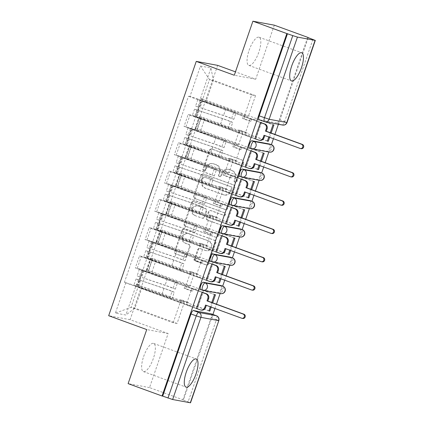 <?xml version="1.0" encoding="UTF-8"?>
<svg xmlns="http://www.w3.org/2000/svg" width="424" height="424" viewBox="0 0 424 424"><rect width="100%" height="100%" fill="white"/><g stroke="black" fill="none" stroke-linecap="round" stroke-linejoin="round"><path stroke-width="0.32" stroke-dasharray="2.12 1.59" d="M204.294 170.936A1.32 1.246 100.5 0 1 203.552 169.266L210.066 150.345A1.887 1.781 100.5 0 1 212.355 149.174L242.496 160.161A1.887 1.781 100.5 0 1 243.556 162.551L237.043 181.472A1.32 1.246 100.5 0 1 235.442 182.288A1.32 1.246 100.5 0 1 234.7 180.613L235.543 178.165A6.031 5.698 100.5 0 0 232.145 170.517L229.633 169.6A6.031 5.698 100.5 0 0 228.769 169.367A6.031 5.698 100.5 0 0 222.314 173.347L221.471 175.796A1.32 1.246 100.5 0 1 219.871 176.612A1.32 1.246 100.5 0 1 219.129 174.937L219.971 172.494A6.031 5.698 100.5 0 0 216.574 164.841L214.062 163.924A6.031 5.698 100.5 0 0 213.198 163.691A6.031 5.698 100.5 0 0 206.742 167.671L205.9 170.119A1.32 1.246 100.5 0 1 204.294 170.936M234.917 178.054A6.031 5.698 100.5 0 0 231.52 170.4L229.008 169.483A6.031 5.698 100.5 0 0 228.149 169.25A6.031 5.698 100.5 0 0 221.688 173.231L220.846 175.679A1.32 1.246 100.5 0 1 219.245 176.495A1.32 1.246 100.5 0 1 218.503 174.826L219.346 172.377A6.031 5.698 100.5 0 0 215.948 164.724L213.436 163.807A6.031 5.698 100.5 0 0 212.572 163.574A6.031 5.698 100.5 0 0 206.117 167.554L205.274 170.003A1.32 1.246 100.5 0 1 203.674 170.824A1.32 1.246 100.5 0 1 202.926 169.149L209.44 150.228A1.887 1.781 100.5 0 1 211.73 149.062L241.871 160.044A1.887 1.781 100.5 0 1 242.936 162.434L236.422 181.355A1.32 1.246 100.5 0 1 234.817 182.172A1.32 1.246 100.5 0 1 234.075 180.502L234.917 178.054L235.543 178.165M143.63 356.595A14.983 4.892 -70 0 1 153.631 343.419A14.983 4.892 -70 0 1 153.371 358.397A14.983 4.892 -70 0 1 143.37 371.572A14.983 4.892 -70 0 1 143.63 356.595M249.063 50.398A14.983 4.892 -70 0 1 259.064 37.222A14.983 4.892 -70 0 1 258.804 52.205A14.983 4.892 -70 0 1 248.803 65.381A14.983 4.892 -70 0 1 249.063 50.398M187.021 255.873A1.887 1.781 100.5 0 1 184.732 257.039L176.273 253.96A1.887 1.781 100.5 0 1 175.213 251.57L182.447 230.561A1.887 1.781 100.5 0 1 184.737 229.389L214.878 240.371A1.887 1.781 100.5 0 1 215.938 242.767L208.703 263.776A1.887 1.781 100.5 0 1 206.419 264.947L196.201 261.221A1.887 1.781 100.5 0 1 195.141 258.831L198.236 249.837A1.887 1.781 100.5 0 1 200.526 248.671L205.592 250.515A5.046 4.759 100.5 0 0 206.313 250.711A5.046 4.759 100.5 0 0 211.825 247.007A5.046 4.759 100.5 0 0 208.868 240.991L189.024 233.757A5.046 4.759 100.5 0 0 188.304 233.56A5.046 4.759 100.5 0 0 182.792 237.265A5.046 4.759 100.5 0 0 185.744 243.281L189.051 244.489A1.887 1.781 100.5 0 1 190.116 246.879L187.021 255.873L186.396 255.757A1.887 1.781 100.5 0 1 184.106 256.923L175.653 253.844A1.887 1.781 100.5 0 1 174.587 251.453L181.822 230.444A1.887 1.781 100.5 0 1 184.111 229.273L214.252 240.26A1.887 1.781 100.5 0 1 215.312 242.65L208.078 263.659A1.887 1.781 100.5 0 1 205.794 264.83L195.575 261.104A1.887 1.781 100.5 0 1 194.515 258.714L197.611 249.725A1.887 1.781 100.5 0 1 199.9 248.554L205.592 250.515M217.66 65.36L130.094 319.675L168.137 333.54L149.529 387.594L183.475 399.97L212.917 314.46M214.973 308.497L216.452 304.194M220.141 293.488L222.664 286.163M224.715 280.2L226.199 275.897M229.882 265.191L232.405 257.866M234.461 251.904L235.94 247.6M239.629 236.894L242.152 229.57M244.203 223.602L245.687 219.303M249.37 208.597L251.893 201.273M253.95 195.305L255.428 191.007M259.117 180.295L261.64 172.971M263.691 167.008L265.17 162.705M268.858 151.999L271.381 144.674M273.432 138.712L274.916 134.408M278.404 124.28L308.237 37.641M274.323 25.17L255.709 79.224L235.468 71.847M195.342 198.586A1.887 1.781 100.5 0 1 194.282 196.195L201.517 175.186A1.887 1.781 100.5 0 1 203.801 174.015L233.942 185.002A1.887 1.781 100.5 0 1 235.007 187.392L227.773 208.401A1.887 1.781 100.5 0 1 225.483 209.573L194.717 198.469A1.887 1.781 100.5 0 1 193.657 196.079L200.891 175.07A1.887 1.781 100.5 0 1 203.176 173.898L233.322 184.885A1.887 1.781 100.5 0 1 234.382 187.276L227.147 208.285A1.887 1.781 100.5 0 1 224.858 209.456L194.717 198.469M191.982 202.873L184.747 223.883A1.887 1.781 100.5 0 0 185.807 226.273L215.948 237.26A1.887 1.781 100.5 0 0 218.238 236.089L221.333 227.094A1.887 1.781 100.5 0 0 220.273 224.704L208.046 220.252A1.887 1.781 100.5 0 1 206.986 217.857L209.043 211.894A1.887 1.781 100.5 0 1 211.327 210.723L224.058 215.36A1.32 1.246 100.5 0 0 225.685 214.443A1.32 1.246 100.5 0 0 224.911 212.869L194.266 201.702A1.887 1.781 100.5 0 0 191.982 202.873L191.357 202.757L184.122 223.766L184.747 223.883M149.529 387.594L128.112 383.63M183.475 399.97L190.524 402.8M276.856 122.992L259.186 119.722L264.475 121.646L282.14 124.921L276.856 122.992A3.843 1.256 -70 0 0 279.352 119.6L284.642 121.524A3.843 1.256 -70 0 1 282.14 124.921A3.843 3.625 100.5 0 0 282.691 125.069M204.665 118.948A8.835 0.456 -161 0 1 199.179 116.605A8.835 0.456 -161 0 1 199.688 116.621L201.591 116.971L197.467 128.944L195.565 128.594A8.835 0.456 19 0 0 195.056 128.578A8.835 0.456 19 0 0 200.541 130.921L238.585 144.785L234.716 144.07L196.672 130.205A8.835 0.456 19 0 0 185.951 126.813L184.048 126.458L188.171 114.485L190.074 114.84A8.835 0.456 -161 0 1 200.796 118.232L238.839 132.097L242.708 132.813L204.665 118.948L200.541 130.921M254.877 138.796L188.171 114.485M255.508 138.913L244.722 134.927L256.271 137.069L261.894 120.745L272.982 124.783M267.364 141.113L256.271 137.069M267.412 140.964L201.591 116.971M264.173 153.255L197.467 128.944M263.24 153.085L252.148 149.041L240.599 146.9L234.981 163.229L246.068 167.268L251.655 151.045M251.692 150.944L240.599 146.9M250.754 150.769L184.048 126.458M194.918 147.245A8.835 0.456 -161 0 1 189.438 144.902A8.835 0.456 -161 0 1 189.947 144.918L191.849 145.273L187.726 157.24L185.823 156.891A8.835 0.456 19 0 0 185.315 156.875A8.835 0.456 19 0 0 190.8 159.217L228.843 173.082L224.974 172.367L186.926 158.502A8.835 0.456 19 0 0 176.209 155.11L174.306 154.755L178.424 142.782L180.333 143.137A8.835 0.456 -161 0 1 191.049 146.529L229.093 160.394L232.967 161.109L194.918 147.245L190.8 159.217M245.13 167.093L178.424 142.782M245.766 167.21L246.068 167.268M257.617 169.409L246.53 165.365L234.981 163.229M257.67 169.261L191.849 145.273M254.432 181.557L187.726 157.24M253.494 181.382L242.406 177.338L230.857 175.197L225.234 191.526L236.327 195.565L241.913 179.341M241.945 179.241L230.857 175.197M241.007 179.066L174.306 154.755M185.177 175.541A8.835 0.456 -161 0 1 179.691 173.199A8.835 0.456 -161 0 1 180.2 173.215L182.103 173.57L177.985 185.542L176.077 185.187A8.835 0.456 19 0 0 175.573 185.171A8.835 0.456 19 0 0 181.053 187.514L219.097 201.379L215.228 200.663L177.184 186.798A8.835 0.456 19 0 0 166.462 183.407L164.56 183.051L168.683 171.079L170.586 171.434A8.835 0.456 -161 0 1 181.308 174.826L219.351 188.691L223.22 189.411L185.177 175.541L181.053 187.514M235.389 195.395L168.683 171.079M236.02 195.512L236.327 195.565M247.876 197.706L236.783 193.667L225.234 191.526M247.923 197.558L182.103 173.57M244.69 209.853L177.985 185.542M243.752 209.679L232.665 205.635L221.111 203.499L215.493 219.823L226.58 223.861L232.167 207.638M232.204 207.537L221.111 203.499M231.266 207.363L164.56 183.051M175.435 203.843A8.835 0.456 -161 0 1 169.95 201.495A8.835 0.456 -161 0 1 170.459 201.511L172.361 201.866L168.238 213.839L166.335 213.484A8.835 0.456 19 0 0 165.826 213.468A8.835 0.456 19 0 0 171.312 215.816L209.355 229.681L205.486 228.96L167.438 215.095A8.835 0.456 19 0 0 156.721 211.703L154.818 211.353L158.936 199.381L160.844 199.731A8.835 0.456 -161 0 1 171.561 203.123L209.604 216.987L213.479 217.708L175.435 203.843L171.312 215.816M225.642 223.692L158.936 199.381M226.278 223.808L226.58 223.861M238.129 226.003L227.041 221.964L215.493 219.823M238.182 225.854L172.361 201.866M234.944 238.15L168.238 213.839M234.011 237.975L222.918 233.937L211.369 231.796L205.746 248.119L216.839 252.163L222.425 235.935M222.457 235.834L211.369 231.796M221.524 235.665L154.818 211.353M165.689 232.14A8.835 0.456 -161 0 1 160.208 229.792A8.835 0.456 -161 0 1 160.712 229.813L162.62 230.163L158.497 242.136L156.594 241.781A8.835 0.456 19 0 0 156.085 241.765A8.835 0.456 19 0 0 161.565 244.113L199.614 257.978L195.74 257.257L157.696 243.392A8.835 0.456 19 0 0 146.98 240L145.072 239.65L149.195 227.677L151.098 228.027A8.835 0.456 -161 0 1 161.82 231.419L199.863 245.289L203.732 246.005L165.689 232.14L161.565 244.113M215.901 251.989L149.195 227.677M216.532 252.105L216.839 252.163M228.388 254.299L217.3 250.261L205.746 248.119M228.441 254.151L162.62 230.163M225.202 266.447L158.497 242.136M224.264 266.272L213.177 262.233L201.628 260.092L196.005 276.416L207.092 280.46L212.678 264.232M212.716 264.131L201.628 260.092M211.777 263.961L145.072 239.65M155.947 260.437A8.835 0.456 -161 0 1 150.462 258.094A8.835 0.456 -161 0 1 150.971 258.11L152.873 258.46L148.75 270.433L146.847 270.083A8.835 0.456 19 0 0 146.338 270.062A8.835 0.456 19 0 0 151.824 272.409L189.867 286.274L185.998 285.559L147.955 271.694A8.835 0.456 19 0 0 137.233 268.297L135.33 267.947L139.454 255.974L141.356 256.329A8.835 0.456 -161 0 1 152.073 259.721L190.122 273.586L193.991 274.301L155.947 260.437L151.824 272.409M206.159 280.285L139.454 255.974M206.79 280.402L207.092 280.46M218.641 282.601L207.553 278.557L196.005 276.416M218.694 282.448L152.873 258.46M215.456 294.744L148.75 270.433M214.523 294.569L203.43 290.53L191.881 288.389L186.263 304.713L197.351 308.757L202.937 292.534M202.969 292.433L191.881 288.389M202.036 292.258L135.33 267.947M193.991 274.301L189.867 286.274M203.732 246.005L199.614 257.978M213.479 217.708L209.355 229.681M223.22 189.411L219.097 201.379M232.967 161.109L228.843 173.082M242.708 132.813L238.585 144.785M221.021 285.569A3.843 1.256 110 0 1 220.819 289.581A3.843 1.256 110 0 1 218.392 292.777L200.722 289.507L202.603 290.191L220.268 293.466A3.843 3.625 -79.5 0 0 220.819 293.615M230.762 257.273A3.843 1.256 110 0 1 230.566 261.285A3.843 1.256 110 0 1 228.133 264.481L210.468 261.211L212.345 261.894L230.015 265.164A3.843 3.625 -79.5 0 0 230.561 265.318M240.509 228.976A3.843 1.256 110 0 1 240.307 232.988A3.843 1.256 110 0 1 237.88 236.184L220.21 232.909L222.086 233.592L239.756 236.868A3.843 3.625 -79.5 0 0 240.307 237.016M250.25 200.679A3.843 1.256 110 0 1 250.049 204.686A3.843 1.256 110 0 1 247.621 207.887L229.956 204.612L231.833 205.296L249.498 208.571A3.843 3.625 -79.5 0 0 250.049 208.719M259.992 172.383A3.843 1.256 110 0 1 259.795 176.389A3.843 1.256 110 0 1 257.368 179.591L239.698 176.315L241.574 176.999L259.244 180.274A3.843 3.625 -79.5 0 0 259.79 180.423M269.738 144.081A3.843 1.256 110 0 1 269.537 148.093A3.843 1.256 110 0 1 267.109 151.294L249.445 148.018L251.321 148.702L268.986 151.978A3.843 3.625 -79.5 0 0 269.537 152.126M185.998 285.559L190.122 273.586M195.74 257.257L199.863 245.289M205.486 228.96L209.604 216.987M215.228 200.663L219.351 188.691M224.974 172.367L229.093 160.394M234.716 144.07L238.839 132.097M244.457 115.773L251.644 94.912L255.513 95.628L213.373 80.269L206.191 101.129L248.332 116.489L244.457 115.773L202.322 100.414L209.504 79.553L213.373 80.269L210.951 67.972L200.462 66.033L189.968 96.502L202.322 100.414M255.513 95.628L248.332 116.489M251.644 94.912L209.504 79.553L200.462 66.033M138.235 286.523L180.375 301.883L184.249 302.598L177.062 323.459L134.927 308.105L131.053 307.384L138.235 286.523L124.418 282.347L188.505 96.232L189.968 96.502M125.886 282.617L115.392 313.092L125.88 315.032L136.374 284.562L142.109 287.244L134.927 308.105L125.88 315.032M206.191 101.129L200.457 98.448L201.925 98.718L137.842 284.833L136.374 284.562M200.457 98.448L210.951 67.972M130.094 319.675L108.682 315.705M255.709 79.224L234.292 75.255M168.137 333.54L146.725 329.57M177.062 323.459L173.193 322.744L131.053 307.384L115.392 313.092M184.249 302.598L142.109 287.244M173.193 322.744L180.375 301.883M273.92 124.958L201.925 98.718M261.433 122.647L250.346 118.603L261.894 120.745M260.495 122.472L188.505 96.232M196.413 308.582L124.418 282.347M208.953 310.75L137.842 284.833M211.194 307.119L212.678 302.821M220.941 278.822L222.42 274.519M230.683 250.526L232.167 246.222M240.429 222.229L241.908 217.925M250.171 193.927L251.649 189.629M259.912 165.63L261.396 161.332M269.659 137.334L271.137 133.035M250.346 118.603L244.722 134.927M255.81 138.971L261.396 122.748M270.252 132.712L268.774 137.01M197.043 308.699L197.351 308.757M208.899 310.898L197.812 306.854L186.263 304.713M182.85 399.853L211.147 317.682A3.843 1.256 110 0 0 211.274 313.871M307.644 37.423L279.352 119.6M260.511 161.009L259.027 165.307M250.764 189.305L249.286 193.609M241.023 217.602L239.544 221.906M231.281 245.899L229.797 250.202M221.535 274.201L220.056 278.499M211.793 302.498L210.309 306.796M246.53 165.365L252.148 149.041M236.783 193.667L242.406 177.338M227.041 221.964L232.665 205.635M217.3 250.261L222.918 233.937M207.553 278.557L213.177 262.233M197.812 306.854L203.43 290.53M203.186 177.995A1.32 1.246 100.5 0 1 204.787 177.179L231.244 186.82A1.32 1.246 100.5 0 1 231.986 188.494L231.096 191.076A6.031 5.698 100.5 0 1 224.641 195.056A6.031 5.698 100.5 0 1 223.777 194.823L205.693 188.23A6.031 5.698 100.5 0 1 202.296 180.576L203.186 177.995L202.561 177.884A1.32 1.246 100.5 0 1 204.161 177.062L204.787 177.179M202.561 177.884L201.67 180.465A6.031 5.698 100.5 0 0 205.068 188.113L223.151 194.706A6.031 5.698 100.5 0 0 224.015 194.939A6.031 5.698 100.5 0 0 230.476 190.959L231.361 188.378A1.32 1.246 100.5 0 0 230.619 186.703L204.161 177.062M191.357 202.757A1.887 1.781 100.5 0 1 193.646 201.586L224.291 212.753A1.32 1.246 100.5 0 1 223.618 215.297A1.32 1.246 100.5 0 1 223.432 215.249L210.702 210.606A1.887 1.781 100.5 0 0 208.417 211.777L206.361 217.745A1.887 1.781 100.5 0 0 207.426 220.136L219.648 224.588A1.887 1.781 100.5 0 1 220.708 226.978L217.613 235.972A1.887 1.781 100.5 0 1 215.328 237.143L185.182 226.156A1.887 1.781 100.5 0 1 184.122 223.766M195.363 215.625A5.046 4.759 100.5 0 1 192.411 209.61A5.046 4.759 100.5 0 1 197.923 205.905A5.046 4.759 100.5 0 1 198.644 206.101L205.635 208.65A1.887 1.781 100.5 0 1 206.695 211.041L204.644 217.003A1.887 1.781 100.5 0 1 202.354 218.174L194.738 215.509A5.046 4.759 100.5 0 1 191.786 209.493A5.046 4.759 100.5 0 1 197.298 205.788A5.046 4.759 100.5 0 1 198.019 205.984L198.644 206.101M194.738 215.509L201.729 218.058A1.887 1.781 100.5 0 0 204.018 216.887L206.069 210.924A1.887 1.781 100.5 0 0 205.009 208.534L198.019 205.984M204.967 250.399A5.046 4.759 100.5 0 0 205.688 250.595A5.046 4.759 100.5 0 0 211.2 246.89A5.046 4.759 100.5 0 0 208.248 240.874L188.404 233.64A5.046 4.759 100.5 0 0 187.678 233.444A5.046 4.759 100.5 0 0 182.166 237.149A5.046 4.759 100.5 0 0 185.124 243.169L188.431 244.372A1.887 1.781 100.5 0 1 189.491 246.763L186.396 255.757M264.025 135.282L264.793 135.563M259.912 140.323A3.843 3.625 100.5 0 1 259.361 140.174L244.69 134.827L245.501 132.468L247.065 132.76L246.254 135.118L237.869 132.341L238.68 129.983L245.501 132.468M244.69 134.827L246.254 135.118M249.439 121.041L250.25 118.683L251.814 118.974L250.997 121.328L249.439 121.041L242.613 118.556L243.429 116.197L200.197 100.35L225.78 109.021A9.031 0.466 -161 0 1 233.799 112.111L231.546 118.646A9.031 0.466 19 0 0 223.533 115.551L197.95 106.88L199.381 107.495L198.321 110.574L197.505 110.425L195.257 116.955L254.909 138.696M237.869 132.341L196.068 117.109L220.22 125.165A9.031 0.466 -161 0 1 228.239 128.26L230.481 128.986A11.527 0.594 19 0 0 220.247 125.038L196.863 116.998L192.279 115.683L195.257 116.955M228.239 128.26L230.486 121.725A9.031 0.466 19 0 0 222.468 118.635L196.89 109.964L198.321 110.574L196.068 117.109M230.486 121.725L232.728 122.457L230.481 128.986M232.728 122.457A11.527 0.594 19 0 0 222.494 118.508L194.526 109.153L197.505 110.425L198.57 107.341L195.586 106.069L223.554 115.423A11.527 0.594 19 0 1 233.788 119.372L231.546 118.646M250.25 118.683L260.802 122.525M301.236 148.67A2.21 2.083 100.5 0 1 300.918 148.58L264.836 135.431M233.799 112.111L236.041 112.842L233.788 119.372M236.041 112.842A11.527 0.594 19 0 0 225.801 108.894L202.423 100.854L197.838 99.539L200.817 100.811L260.469 122.552M250.997 121.328L244.176 118.842L244.987 116.483L251.814 118.974M244.987 116.483L243.429 116.197M244.176 118.842L242.613 118.556M239.428 132.627L240.238 130.269L238.68 129.983M240.238 130.269L247.065 132.76M201.628 100.96L199.381 107.495L198.57 107.341L200.817 100.811M254.283 163.579L255.047 163.86M250.171 168.619A3.843 3.625 100.5 0 1 249.619 168.471L234.949 163.123L235.76 160.765L237.318 161.056L236.507 163.415L228.123 160.638L228.934 158.279L235.76 160.765M234.949 163.123L236.507 163.415M239.693 149.338L240.509 146.98L242.067 147.271L241.256 149.63L239.693 149.338L232.871 146.852L233.682 144.494L190.456 128.647L216.039 137.323A9.031 0.466 -161 0 1 224.052 140.413L221.805 146.942A9.031 0.466 19 0 0 213.786 143.853L188.208 135.177L189.634 135.791L188.574 138.876L187.763 138.722L185.516 145.252L245.167 166.992M228.123 160.638L186.327 145.406L210.479 153.467A9.031 0.466 -161 0 1 218.493 156.557L220.734 157.283A11.527 0.594 19 0 0 210.5 153.334L187.122 145.294L182.532 143.98L185.516 145.252M218.493 156.557L220.745 150.027A9.031 0.466 19 0 0 212.726 146.932L187.143 138.261L188.574 138.876L186.327 145.406M220.745 150.027L222.987 150.753L220.734 157.283M222.987 150.753A11.527 0.594 19 0 0 212.747 146.805L184.785 137.45L187.763 138.722L188.823 135.638L185.845 134.366L213.813 143.72A11.527 0.594 19 0 1 224.047 147.669L221.805 146.942M240.509 146.98L251.056 150.827M291.489 176.967A2.21 2.083 100.5 0 1 291.177 176.882L255.094 163.728M224.052 140.413L226.294 141.139L224.047 147.669M226.294 141.139A11.527 0.594 19 0 0 216.06 137.191L192.682 129.15L188.092 127.836L191.076 129.108L250.727 150.849M241.256 149.63L234.43 147.139L235.246 144.78L242.067 147.271M235.246 144.78L233.682 144.494M234.43 147.139L232.871 146.852M229.686 160.929L230.497 158.571L228.934 158.279M230.497 158.571L237.318 161.056M191.887 129.262L189.634 135.791L188.823 135.638L191.076 129.108M244.537 191.876L245.305 192.157M240.424 196.922A3.843 3.625 100.5 0 1 239.878 196.768L225.202 191.42L226.019 189.062L227.577 189.353L226.766 191.712L218.381 188.934L219.192 186.576L226.019 189.062M225.202 191.42L226.766 191.712M229.951 177.635L230.762 175.276L232.326 175.568L231.509 177.926L229.951 177.635L223.125 175.149L223.941 172.791L180.709 156.944L206.292 165.62A9.031 0.466 -161 0 1 214.311 168.71L212.064 175.239A9.031 0.466 19 0 0 204.045 172.149L178.462 163.478L179.893 164.088L178.833 167.173L178.022 167.019L175.769 173.554L235.421 195.294M218.381 188.934L176.58 173.702L200.732 181.763A9.031 0.466 -161 0 1 208.751 184.853L210.993 185.579A11.527 0.594 19 0 0 200.759 181.636L177.38 173.596L172.791 172.277L175.769 173.554M208.751 184.853L210.998 178.324A9.031 0.466 19 0 0 202.979 175.234L177.402 166.558L178.833 167.173L176.58 173.702M210.998 178.324L213.24 179.05L210.993 185.579M213.24 179.05A11.527 0.594 19 0 0 203.006 175.101L175.038 165.747L178.022 167.019L179.082 163.94L176.103 162.662L204.066 172.022A11.527 0.594 19 0 1 214.306 175.965L212.064 175.239M230.762 175.276L241.314 179.124M281.748 205.264A2.21 2.083 100.5 0 1 281.43 205.179L245.348 192.03M214.311 168.71L216.553 169.436L214.306 175.965M216.553 169.436A11.527 0.594 19 0 0 206.318 165.487L182.935 157.452L178.35 156.133L181.329 157.405L240.98 179.145M231.509 177.926L224.688 175.441L225.499 173.082L232.326 175.568M225.499 173.082L223.941 172.791M224.688 175.441L223.125 175.149M219.939 189.226L220.75 186.867L219.192 186.576M220.75 186.867L227.577 189.353M182.14 157.558L179.893 164.088L179.082 163.94L181.329 157.405M234.795 220.173L235.564 220.453M230.683 225.218A3.843 3.625 100.5 0 1 230.131 225.065L215.461 219.722L216.272 217.364L217.835 217.65L217.019 220.008L208.635 217.231L209.451 214.873L216.272 217.364M215.461 219.722L217.019 220.008M220.21 205.932L221.021 203.578L222.579 203.864L221.768 206.223L220.21 205.932L213.383 203.446L214.194 201.087L170.967 185.246L196.551 193.916A9.031 0.466 -161 0 1 204.564 197.006L202.317 203.536A9.031 0.466 19 0 0 194.298 200.446L168.72 191.775L170.151 192.385L169.086 195.469L168.275 195.321L166.028 201.851L225.679 223.591M208.635 217.231L166.839 201.999L190.991 210.06A9.031 0.466 -161 0 1 199.01 213.15L201.252 213.876A11.527 0.594 19 0 0 191.012 209.933L167.634 201.893L163.049 200.573L166.028 201.851M199.01 213.15L201.257 206.621A9.031 0.466 19 0 0 193.238 203.531L167.655 194.86L169.086 195.469L166.839 201.999M201.257 206.621L203.499 207.347L201.252 213.876M203.499 207.347A11.527 0.594 19 0 0 193.264 203.403L165.296 194.044L168.275 195.321L169.335 192.236L166.356 190.959L194.325 200.319A11.527 0.594 19 0 1 204.559 204.262L202.317 203.536M221.021 203.578L231.568 207.421M272.001 233.56A2.21 2.083 100.5 0 1 271.689 233.476L235.606 220.326M204.564 197.006L206.806 197.732L204.559 204.262M206.806 197.732A11.527 0.594 19 0 0 196.572 193.789L173.193 185.749L168.604 184.429L171.588 185.707L231.239 207.447M221.768 206.223L214.947 203.737L215.758 201.379L222.579 203.864M215.758 201.379L214.194 201.087M214.947 203.737L213.383 203.446M210.198 217.523L211.009 215.164L209.451 214.873M211.009 215.164L217.835 217.65M172.398 185.855L170.151 192.385L169.335 192.236L171.588 185.707M225.049 248.469L225.817 248.75M220.936 253.515A3.843 3.625 100.5 0 1 220.39 253.367L205.72 248.019L206.53 245.66L208.089 245.947L207.278 248.305L198.893 245.528L199.704 243.175L206.53 245.66M205.72 248.019L207.278 248.305M210.463 234.233L211.274 231.875L212.837 232.161L212.027 234.52L210.463 234.233L203.642 231.743L204.453 229.384L161.226 213.542L186.804 222.213A9.031 0.466 -161 0 1 194.823 225.303L192.576 231.833A9.031 0.466 19 0 0 184.557 228.743L158.974 220.072L160.404 220.681L159.344 223.766L158.534 223.618L156.281 230.147L215.938 251.888M198.893 245.528L157.097 230.296L181.244 238.357A9.031 0.466 -161 0 1 189.263 241.447L191.505 242.173A11.527 0.594 19 0 0 181.271 238.23L157.892 230.19L153.303 228.87L156.281 230.147M189.263 241.447L191.51 234.917A9.031 0.466 19 0 0 183.497 231.827L157.913 223.157L159.344 223.766L157.097 230.296M191.51 234.917L193.752 235.643L191.505 242.173M193.752 235.643A11.527 0.594 19 0 0 183.518 231.7L155.55 222.34L158.534 223.618L159.594 220.533L156.615 219.256L184.583 228.616A11.527 0.594 19 0 1 194.817 232.559L192.576 231.833M211.274 231.875L221.826 235.718M262.26 261.857A2.21 2.083 100.5 0 1 261.942 261.772L225.859 248.623M194.823 225.303L197.065 226.029L194.817 232.559M197.065 226.029A11.527 0.594 19 0 0 186.83 222.086L163.452 214.046L158.862 212.726L161.841 214.003L221.492 235.744M212.027 234.52L205.2 232.034L206.011 229.676L212.837 232.161M206.011 229.676L204.453 229.384M205.2 232.034L203.642 231.743M200.451 245.819L201.268 243.461L199.704 243.175M201.268 243.461L208.089 245.947M162.652 214.152L160.404 220.681L159.594 220.533L161.841 214.003M215.307 276.771L216.076 277.047M211.194 281.812A3.843 3.625 100.5 0 1 210.643 281.663L195.973 276.316L196.784 273.957L198.347 274.249L197.536 276.607L189.152 273.83L189.963 271.471L196.784 273.957M195.973 276.316L197.536 276.607M200.722 262.53L201.532 260.172L203.091 260.458L202.28 262.816L200.722 262.53L193.895 260.045L194.706 257.686L151.479 241.839L177.062 250.51A9.031 0.466 -161 0 1 185.081 253.6L182.829 260.129A9.031 0.466 19 0 0 174.815 257.039L149.232 248.369L150.663 248.978L149.598 252.063L148.787 251.914L146.54 258.444L206.191 280.185M189.152 273.83L147.351 258.592L171.503 266.654A9.031 0.466 -161 0 1 179.522 269.743L181.763 270.475A11.527 0.594 19 0 0 171.529 266.526L148.146 258.486L143.561 257.172L146.54 258.444M179.522 269.743L181.769 263.214A9.031 0.466 19 0 0 173.75 260.124L148.172 251.453L149.598 252.063L147.351 258.592M181.769 263.214L184.011 263.94L181.763 270.475M184.011 263.94A11.527 0.594 19 0 0 173.776 259.997L145.808 250.642L148.787 251.914L149.852 248.83L146.868 247.558L174.836 256.912A11.527 0.594 19 0 1 185.071 260.861L182.829 260.129M201.532 260.172L212.085 264.014M252.519 290.159A2.21 2.083 100.5 0 1 252.201 290.069L216.118 276.92M185.081 253.6L187.323 254.326L185.071 260.861M187.323 254.326A11.527 0.594 19 0 0 177.084 250.383L153.705 242.343L149.121 241.028L152.099 242.3L211.751 264.041M202.28 262.816L195.459 260.331L196.27 257.972L203.091 260.458M196.27 257.972L194.706 257.686M195.459 260.331L193.895 260.045M190.71 274.116L191.521 271.757L189.963 271.471M191.521 271.757L198.347 274.249M152.91 242.448L150.663 248.978L149.852 248.83L152.099 242.3M205.561 305.068L206.329 305.349M201.453 310.108A3.843 3.625 100.5 0 1 200.902 309.96L186.231 304.612L187.042 302.254L188.601 302.545L187.79 304.904L179.405 302.126L180.216 299.768L187.042 302.254M186.231 304.612L187.79 304.904M190.975 290.827L191.791 288.468L193.349 288.76L192.538 291.118L190.975 290.827L184.154 288.341L184.965 285.983L141.738 270.136L167.316 278.806A9.031 0.466 -161 0 1 175.335 281.902L173.087 288.431A9.031 0.466 19 0 0 165.069 285.341L139.485 276.665L140.916 277.28L139.856 280.365L139.046 280.211L136.798 286.741L196.45 308.481M179.405 302.126L137.609 286.894L161.761 294.95A9.031 0.466 -161 0 1 169.775 298.046L172.017 298.772A11.527 0.594 19 0 0 161.782 294.823L138.404 286.783L133.814 285.469L136.798 286.741M169.775 298.046L172.027 291.516A9.031 0.466 19 0 0 164.008 288.421L138.425 279.75L139.856 280.365L137.609 286.894M172.027 291.516L174.269 292.242L172.017 298.772M174.269 292.242A11.527 0.594 19 0 0 164.03 288.294L136.067 278.939L139.046 280.211L140.106 277.126L137.127 275.854L165.095 285.209A11.527 0.594 19 0 1 175.329 289.157L173.087 288.431M191.791 288.468L202.338 292.316M242.772 318.456A2.21 2.083 100.5 0 1 242.459 318.366L206.377 305.216M175.335 281.902L177.577 282.628L175.329 289.157M177.577 282.628A11.527 0.594 19 0 0 167.342 278.679L143.964 270.639L139.374 269.325L142.353 270.597L202.01 292.337M192.538 291.118L185.712 288.627L186.523 286.269L193.349 288.76M186.523 286.269L184.965 285.983M185.712 288.627L184.154 288.341M180.969 302.413L181.779 300.054L180.216 299.768M181.779 300.054L188.601 302.545M143.169 270.751L140.916 277.28L140.106 277.126L142.353 270.597M202.926 169.149L203.552 169.266M234.075 180.502L234.7 180.613M218.503 174.826L219.129 174.937M146.98 240L151.098 228.027M156.721 211.703L160.844 199.731M166.462 183.407L170.586 171.434M176.209 155.11L180.333 143.137M185.951 126.813L190.074 114.84M137.233 268.297L141.356 256.329M218.392 292.777L220.268 293.466A3.843 1.256 -70 0 0 222.685 290.292A3.843 1.256 -70 0 0 222.913 286.264M228.133 264.481L230.015 265.164A3.843 1.256 -70 0 0 232.432 261.995A3.843 1.256 -70 0 0 232.654 257.967M237.88 236.184L239.756 236.868A3.843 1.256 -70 0 0 242.173 233.698A3.843 1.256 -70 0 0 242.401 229.67M247.621 207.887L249.498 208.571A3.843 1.256 -70 0 0 251.92 205.402A3.843 1.256 -70 0 0 252.142 201.374M257.368 179.591L259.244 180.274A3.843 1.256 -70 0 0 261.661 177.1A3.843 1.256 -70 0 0 261.889 173.077M267.109 151.294L268.986 151.978A3.843 1.256 -70 0 0 271.402 148.803A3.843 1.256 -70 0 0 271.63 144.775M147.955 271.694L152.073 259.721M157.696 243.392L161.82 231.419M156.594 241.781L160.712 229.813M167.438 215.095L171.561 203.123M166.335 213.484L170.459 201.511M177.184 186.798L181.308 174.826M176.077 185.187L180.2 173.215M186.926 158.502L191.049 146.529M185.823 156.891L189.947 144.918M196.672 130.205L200.796 118.232M195.565 128.594L199.688 116.621M146.847 270.083L150.971 258.11M312.933 39.352L284.642 121.524L287.027 122.547M211.147 317.682L216.436 319.606L188.139 401.782M216.579 315.806A3.843 1.256 -70 0 1 216.436 319.606L218.821 320.629M206.117 167.554L206.742 167.671M213.436 163.807L214.062 163.924M215.948 164.724L216.574 164.841M219.346 172.377L219.971 172.494M220.846 175.679L221.471 175.796M221.688 173.231L222.314 173.347M229.008 169.483L229.633 169.6M231.52 170.4L232.145 170.517M236.422 181.355L237.043 181.472M242.936 162.434L243.556 162.551M241.871 160.044L242.496 160.161M211.73 149.062L212.355 149.174M209.44 150.228L210.066 150.345M205.274 170.003L205.9 170.119M224.858 209.456L225.483 209.573M227.147 208.285L227.773 208.401M234.382 187.276L235.007 187.392M233.322 184.885L233.942 185.002M203.176 173.898L203.801 174.015M200.891 175.07L201.517 175.186M193.657 196.079L194.282 196.195M230.619 186.703L231.244 186.82M231.361 188.378L231.986 188.494M230.476 190.959L231.096 191.076M223.151 194.706L223.777 194.823M205.068 188.113L205.693 188.23M201.67 180.465L202.296 180.576M185.182 226.156L185.807 226.273M215.328 237.143L215.948 237.26M217.613 235.972L218.238 236.089M220.708 226.978L221.333 227.094M219.648 224.588L220.273 224.704M207.426 220.136L208.046 220.252M206.361 217.745L206.986 217.857M208.417 211.777L209.043 211.894M210.702 210.606L211.327 210.723M223.432 215.249L224.058 215.36M224.291 212.753L224.911 212.869M193.646 201.586L194.266 201.702M205.009 208.534L205.635 208.65M206.069 210.924L206.695 211.041M204.018 216.887L204.644 217.003M201.729 218.058L202.354 218.174M189.491 246.763L190.116 246.879M188.431 244.372L189.051 244.489M185.124 243.169L185.744 243.281M188.404 233.64L189.024 233.757M208.248 240.874L208.868 240.991M199.9 248.554L200.526 248.671M197.611 249.725L198.236 249.837M194.515 258.714L195.141 258.831M195.575 261.104L196.201 261.221M205.794 264.83L206.419 264.947M208.078 263.659L208.703 263.776M215.312 242.65L215.938 242.767M214.252 240.26L214.878 240.371M184.111 229.273L184.737 229.389M181.822 230.444L182.447 230.561M174.587 251.453L175.213 251.57M175.653 253.844L176.273 253.96M184.106 256.923L184.732 257.039M199.089 110.595L196.842 117.125M222.468 118.635L220.22 125.165M222.494 118.508L220.247 125.038M199.116 110.468L196.863 116.998M202.402 100.981L200.149 107.511M225.78 109.021L223.533 115.551M225.801 108.894L223.554 115.423M202.423 100.854L200.176 107.383M258.55 140.026L259.361 140.174M300.107 148.432L300.918 148.58M189.348 138.892L187.095 145.427M212.726 146.932L210.479 153.467M212.747 146.805L210.5 153.334M189.369 138.765L187.122 145.294M192.655 129.283L190.408 135.812M216.039 137.323L213.786 143.853M216.06 137.191L213.813 143.72M192.682 129.15L190.434 135.68M248.809 168.323L249.619 168.471M290.366 176.728L291.177 176.882M179.601 167.194L177.354 173.723M202.979 175.234L200.732 181.763M203.006 175.101L200.759 181.636M179.628 167.061L177.38 173.596M182.914 157.58L180.666 164.109M206.292 165.62L204.045 172.149M206.318 165.487L204.066 172.022M182.935 157.452L180.688 163.982M239.067 196.619L239.878 196.768M280.619 205.025L281.43 205.179M169.86 195.491L167.613 202.02M193.238 203.531L190.991 210.06M193.264 203.403L191.012 209.933M169.881 195.363L167.634 201.893M173.167 185.876L170.92 192.406M196.551 193.916L194.298 200.446M196.572 193.789L194.325 200.319M173.193 185.749L170.946 192.279M229.32 224.916L230.131 225.065M270.878 233.327L271.689 233.476M160.113 223.787L157.866 230.317M183.497 231.827L181.244 238.357M183.518 231.7L181.271 238.23M160.139 223.66L157.892 230.19M163.426 214.173L161.178 220.703M186.804 222.213L184.557 228.743M186.83 222.086L184.583 228.616M163.452 214.046L161.2 220.575M219.579 253.213L220.39 253.367M261.131 261.624L261.942 261.772M150.372 252.084L148.124 258.613M173.75 260.124L171.503 266.654M173.776 259.997L171.529 266.526M150.398 251.957L148.146 258.486M153.684 242.47L151.432 248.999M177.062 250.51L174.815 257.039M177.084 250.383L174.836 256.912M153.705 242.343L151.458 248.872M209.832 281.51L210.643 281.663M251.39 289.921L252.201 290.069M140.63 280.381L138.378 286.91M164.008 288.421L161.761 294.95M164.03 288.294L161.782 294.823M140.651 280.253L138.404 286.783M143.937 270.766L141.69 277.301M167.316 278.806L165.069 285.341M167.342 278.679L165.095 285.209M143.964 270.639L141.711 277.169M200.091 309.811L200.902 309.96M241.648 318.217L242.459 318.366M153.631 343.419L196.28 358.964M259.064 37.222L301.713 52.767M146.338 270.062L150.462 258.094M195.056 128.578L199.179 116.605M185.315 156.875L189.438 144.902M175.573 185.171L179.691 173.199M165.826 213.468L169.95 201.495M156.085 241.765L160.208 229.792M248.803 65.381L291.452 80.92M143.37 371.572L186.019 387.117M212.572 163.574L213.198 163.691M219.436 176.548L220.056 176.665M228.149 169.25L228.769 169.367M235.007 182.225L235.633 182.341M211.459 148.988L212.085 149.1M203.859 170.872L204.485 170.989M225.128 209.53L225.754 209.642M202.911 173.824L203.531 173.941M203.971 177.009L204.596 177.126M224.015 194.939L224.641 195.056M215.593 237.217L216.219 237.329M210.437 210.537L211.057 210.649M223.618 215.297L224.243 215.413M197.298 205.788L197.923 205.905M201.999 218.132L202.624 218.249M193.376 201.511L194.001 201.628M187.678 233.444L188.304 233.56M205.688 250.595L206.313 250.711M199.63 248.48L200.255 248.597M206.064 264.905L206.684 265.016M183.841 229.198L184.467 229.315M184.376 256.997L185.002 257.114M196.89 109.964L194.637 116.494M194.526 109.153L192.279 115.683M200.197 100.35L197.95 106.88M197.838 99.539L195.586 106.069M187.143 138.261L184.896 144.791M184.785 137.45L182.532 143.98M190.456 128.647L188.208 135.177M188.092 127.836L185.845 134.366M177.402 166.558L175.154 173.093M175.038 165.747L172.791 172.277M180.709 156.944L178.462 163.478M178.35 156.133L176.103 162.662M167.655 194.86L165.408 201.389M165.296 194.044L163.049 200.573M170.967 185.246L168.72 191.775M168.604 184.429L166.356 190.959M157.913 223.157L155.666 229.686M155.55 222.34L153.303 228.87M161.226 213.542L158.974 220.072M158.862 212.726L156.615 219.256M148.172 251.453L145.92 257.983M145.808 250.642L143.561 257.172M151.479 241.839L149.232 248.369M149.121 241.028L146.868 247.558M138.425 279.75L136.178 286.279M136.067 278.939L133.814 285.469M141.738 270.136L139.485 276.665M139.374 269.325L137.127 275.854"/><path stroke-width="0.64" d="M196.021 373.942A14.983 4.892 110 0 0 196.28 358.964A14.983 4.892 110 0 0 186.284 372.139A14.983 4.892 110 0 0 186.019 387.117A14.983 4.892 110 0 0 196.021 373.942M301.453 67.745A14.983 4.892 110 0 0 301.713 52.767A14.983 4.892 110 0 0 291.712 65.943A14.983 4.892 110 0 0 291.452 80.92A14.983 4.892 110 0 0 301.453 67.745M221.021 285.569A3.843 1.256 110 0 0 220.957 285.543A3.843 1.256 110 0 0 220.888 285.522L203.223 282.251A3.843 1.256 110 0 0 200.727 285.649A3.843 1.256 110 0 0 200.658 289.486A3.843 1.256 110 0 0 200.722 289.507M230.762 257.273A3.843 1.256 110 0 0 230.698 257.246A3.843 1.256 110 0 0 230.635 257.225L212.965 253.955A3.843 1.256 110 0 0 210.468 257.347A3.843 1.256 110 0 0 210.399 261.189A3.843 1.256 110 0 0 210.468 261.211M240.509 228.976A3.843 1.256 110 0 0 240.445 228.949A3.843 1.256 110 0 0 240.376 228.928L222.711 225.653A3.843 1.256 110 0 0 220.21 229.05A3.843 1.256 110 0 0 220.146 232.893A3.843 1.256 110 0 0 220.21 232.909M250.25 200.679A3.843 1.256 110 0 0 250.187 200.647A3.843 1.256 110 0 0 250.123 200.632L232.453 197.356A3.843 1.256 110 0 0 229.956 200.753A3.843 1.256 110 0 0 229.888 204.596A3.843 1.256 110 0 0 229.956 204.612M259.992 172.383A3.843 1.256 110 0 0 259.933 172.351A3.843 1.256 110 0 0 259.864 172.335L242.199 169.059A3.843 1.256 110 0 0 239.698 172.457A3.843 1.256 110 0 0 239.634 176.299A3.843 1.256 110 0 0 239.698 176.315M269.738 144.081A3.843 1.256 110 0 0 269.675 144.054A3.843 1.256 110 0 0 269.611 144.038L251.941 140.763A3.843 1.256 110 0 0 249.445 144.16A3.843 1.256 110 0 0 249.376 147.997A3.843 1.256 110 0 0 249.445 148.018M212.917 314.46L214.973 308.497M216.452 304.194L220.141 293.488M222.664 286.163L224.715 280.2M226.199 275.897L229.882 265.191M232.405 257.866L234.461 251.904M235.94 247.6L239.629 236.894M242.152 229.57L244.203 223.602M245.687 219.303L249.37 208.597M251.893 201.273L253.95 195.305M255.428 191.007L259.117 180.295M261.64 172.971L263.691 167.008M265.17 162.705L268.858 151.999M271.381 144.674L273.432 138.712M274.916 134.408L278.404 124.28M308.237 37.641L315.096 40.365L297.431 37.089L269.134 119.266L286.804 122.536L315.096 40.365M235.468 71.847L217.66 65.36L196.248 61.39L234.292 75.255L252.905 21.2L286.857 33.576L162.063 396L128.112 383.63L146.725 329.57L108.682 315.705L196.248 61.39M252.905 21.2L274.323 25.17L308.269 37.54M190.302 402.795L218.821 320.629L190.524 402.8L172.637 399.519L162.689 396.117L190.98 313.946A3.843 1.256 -70 0 1 193.477 310.548L211.147 313.824L216.436 315.748A3.843 1.256 -70 0 1 216.5 315.769A3.843 1.256 -70 0 1 216.579 315.806M162.689 396.117L162.063 396M287.483 33.687L259.186 115.863L269.134 119.266A3.843 3.625 100.5 0 1 264.475 121.646A3.843 1.256 -70 0 1 264.406 121.63A3.843 1.256 -70 0 1 264.475 117.787L292.772 35.616L286.857 33.576M292.772 35.616L297.431 37.089M261.396 122.748L260.495 122.472L254.877 138.796L255.508 138.913M268.774 137.01L267.364 141.113L268.297 141.282L267.412 140.964M261.396 161.332L264.173 153.255L263.24 153.085L260.511 161.009M251.655 151.045L250.754 150.769L245.13 167.093L245.766 167.21M259.027 165.307L257.617 169.409L258.555 169.584L257.67 169.261M251.649 189.629L254.432 181.557L253.494 181.382L250.764 189.305M241.913 179.341L241.007 179.066L235.389 195.395L236.02 195.512M249.286 193.609L247.876 197.706L248.809 197.881L247.923 197.558M241.908 217.925L244.69 209.853L243.752 209.679L241.023 217.602M232.167 207.638L231.266 207.363L225.642 223.692L226.278 223.808M239.544 221.906L238.129 226.003L239.067 226.178L238.182 225.854M232.167 246.222L234.944 238.15L234.011 237.975L231.281 245.899M222.425 235.935L221.524 235.665L215.901 251.989L216.532 252.105M229.797 250.202L228.388 254.299L229.326 254.474L228.441 254.151M222.42 274.519L225.202 266.447L224.264 266.272L221.535 274.201M212.678 264.232L211.777 263.961L206.159 280.285L206.79 280.402M220.056 278.499L218.641 282.601L219.579 282.771L218.694 282.448M212.678 302.821L215.456 294.744L214.523 294.569L211.793 302.498M202.937 292.534L202.036 292.258L196.413 308.582L197.043 308.699M271.137 133.035L273.92 124.958L272.982 124.783L270.252 132.712M210.309 306.796L208.899 310.898L209.838 311.073L208.953 310.75M209.838 311.073L211.194 307.119M219.579 282.771L220.941 278.822M229.326 254.474L230.683 250.526M239.067 226.178L240.429 222.229M248.809 197.881L250.171 193.927M258.555 169.584L259.912 165.63M268.297 141.282L269.659 137.334M259.186 115.863A3.843 1.256 110 0 0 259.122 119.701A3.843 1.256 110 0 0 259.186 119.722M254.909 138.696L258.55 140.026A3.843 3.625 -79.5 0 0 263.214 137.641L264.025 135.282L300.107 148.432A2.21 2.083 -79.5 0 0 302.837 146.895A2.21 2.083 -79.5 0 0 301.544 144.261L265.461 131.111L266.272 128.753A3.843 3.625 -79.5 0 0 264.11 123.882L264.921 124.031A3.843 3.625 100.5 0 1 267.083 128.901L266.272 131.26L302.354 144.409A2.21 2.083 100.5 0 1 301.236 148.67L300.425 148.517M264.793 135.563L264.025 137.789A3.843 3.625 100.5 0 1 259.912 140.323L259.101 140.174M260.802 122.525L264.921 124.031M260.469 122.552L264.11 123.882M265.461 131.111L266.272 131.26M245.167 166.992L248.809 168.323A3.843 3.625 -79.5 0 0 253.467 165.938L254.283 163.579L290.366 176.728A2.21 2.083 -79.5 0 0 293.095 175.192A2.21 2.083 -79.5 0 0 291.802 172.557L255.72 159.408L256.531 157.05A3.843 3.625 -79.5 0 0 254.368 152.179L255.179 152.327A3.843 3.625 100.5 0 1 257.341 157.198L256.531 159.557L292.613 172.706A2.21 2.083 100.5 0 1 291.489 176.967L290.679 176.813M255.047 163.86L254.283 166.086A3.843 3.625 100.5 0 1 250.171 168.619L249.36 168.471M251.056 150.827L255.179 152.327M250.727 150.849L254.368 152.179M255.72 159.408L256.531 159.557M235.421 195.294L239.067 196.619A3.843 3.625 -79.5 0 0 243.726 194.234L244.537 191.876L280.619 205.025A2.21 2.083 -79.5 0 0 283.349 203.488A2.21 2.083 -79.5 0 0 282.055 200.854L245.973 187.705L246.784 185.346A3.843 3.625 -79.5 0 0 244.622 180.476L245.432 180.624A3.843 3.625 100.5 0 1 247.6 185.495L246.784 187.853L282.866 201.008A2.21 2.083 100.5 0 1 281.748 205.264L280.937 205.115M245.305 192.157L244.537 194.383A3.843 3.625 100.5 0 1 240.424 196.922L239.613 196.768M241.314 179.124L245.432 180.624M240.98 179.145L244.622 180.476M245.973 187.705L246.784 187.853M225.679 223.591L229.32 224.916A3.843 3.625 -79.5 0 0 233.984 222.531L234.795 220.173L270.878 233.327A2.21 2.083 -79.5 0 0 273.607 231.79A2.21 2.083 -79.5 0 0 272.314 229.151L236.232 216.002L237.043 213.643A3.843 3.625 -79.5 0 0 234.88 208.772L235.691 208.921A3.843 3.625 100.5 0 1 237.853 213.797L237.043 216.15L273.125 229.304A2.21 2.083 100.5 0 1 272.001 233.56L271.19 233.412M235.564 220.453L234.795 222.685A3.843 3.625 100.5 0 1 230.683 225.218L229.872 225.065M231.568 207.421L235.691 208.921M231.239 207.447L234.88 208.772M236.232 216.002L237.043 216.15M215.938 251.888L219.579 253.213A3.843 3.625 -79.5 0 0 224.238 250.828L225.049 248.469L261.131 261.624A2.21 2.083 -79.5 0 0 263.866 260.087A2.21 2.083 -79.5 0 0 262.567 257.453L226.485 244.298L227.301 241.94A3.843 3.625 -79.5 0 0 225.139 237.069L225.95 237.223A3.843 3.625 100.5 0 1 228.112 242.093L227.301 244.452L263.384 257.601A2.21 2.083 100.5 0 1 262.26 261.857L261.449 261.709M225.817 248.75L225.049 250.982A3.843 3.625 100.5 0 1 220.936 253.515L220.125 253.367M221.826 235.718L225.95 237.223M221.492 235.744L225.139 237.069M226.485 244.298L227.301 244.452M206.191 280.185L209.832 281.51A3.843 3.625 -79.5 0 0 214.496 279.13L215.307 276.771L251.39 289.921A2.21 2.083 -79.5 0 0 254.119 288.384A2.21 2.083 -79.5 0 0 252.826 285.75L216.744 272.595L217.554 270.242A3.843 3.625 -79.5 0 0 215.392 265.366L216.203 265.519A3.843 3.625 100.5 0 1 218.365 270.39L217.554 272.749L253.637 285.898A2.21 2.083 100.5 0 1 252.519 290.159L251.708 290.005M216.076 277.047L215.307 279.278A3.843 3.625 100.5 0 1 211.194 281.812L210.383 281.663M212.085 264.014L216.203 265.519M211.751 264.041L215.392 265.366M216.744 272.595L217.554 272.749M196.45 308.481L200.091 309.811A3.843 3.625 -79.5 0 0 204.75 307.426L205.561 305.068L241.648 318.217A2.21 2.083 -79.5 0 0 244.378 316.68A2.21 2.083 -79.5 0 0 243.084 314.046L207.002 300.897L207.813 298.538A3.843 3.625 -79.5 0 0 205.651 293.668L206.462 293.816A3.843 3.625 100.5 0 1 208.624 298.687L207.813 301.045L243.895 314.195A2.21 2.083 100.5 0 1 242.772 318.456L241.961 318.302M206.329 305.349L205.561 307.575A3.843 3.625 100.5 0 1 201.453 310.108L200.637 309.96M202.338 292.316L206.462 293.816M202.01 292.337L205.651 293.668M207.002 300.897L207.813 301.045M220.888 285.522L222.77 286.211A3.843 3.625 -79.5 0 1 220.819 293.615L203.149 290.339A3.843 3.625 -79.5 0 1 202.603 290.191A3.843 1.256 -70 0 1 202.534 290.17A3.843 1.256 -70 0 1 202.603 286.333A3.843 1.256 -70 0 1 205.099 282.935L222.77 286.211A3.843 1.256 -70 0 1 222.833 286.226A3.843 1.256 -70 0 1 222.913 286.264M203.223 282.251L205.099 282.935A3.843 3.625 100.5 0 1 207.262 287.806A3.843 3.625 -79.5 0 1 203.149 290.339A3.843 3.843 0 0 1 202.534 290.17L200.658 289.486M230.635 257.225L232.511 257.909A3.843 3.625 -79.5 0 1 230.561 265.318L212.896 262.043A3.843 3.625 -79.5 0 1 212.345 261.894A3.843 1.256 -70 0 1 212.276 261.873A3.843 1.256 -70 0 1 212.345 258.031A3.843 1.256 -70 0 1 214.841 254.638L232.511 257.909A3.843 1.256 -70 0 1 232.575 257.93A3.843 1.256 -70 0 1 232.654 257.967M212.965 253.955L214.841 254.638A3.843 3.625 100.5 0 1 217.003 259.509A3.843 3.625 -79.5 0 1 212.896 262.043A3.843 3.843 0 0 1 212.276 261.873L210.399 261.189M240.376 228.928L242.252 229.612A3.843 3.625 -79.5 0 1 240.307 237.016L222.637 233.746A3.843 3.625 -79.5 0 1 222.086 233.592A3.843 1.256 -70 0 1 222.022 233.576A3.843 1.256 -70 0 1 222.091 229.734A3.843 1.256 -70 0 1 224.588 226.337L242.252 229.612A3.843 1.256 -70 0 1 242.321 229.633A3.843 1.256 -70 0 1 242.401 229.67M222.711 225.653L224.588 226.337A3.843 3.625 100.5 0 1 226.75 231.213A3.843 3.625 -79.5 0 1 222.637 233.746A3.843 3.843 0 0 1 222.022 233.576L220.146 232.893M250.123 200.632L251.999 201.315A3.843 3.625 -79.5 0 1 250.049 208.719L232.379 205.449A3.843 3.625 -79.5 0 1 231.833 205.296A3.843 1.256 -70 0 1 231.764 205.28A3.843 1.256 -70 0 1 231.833 201.437A3.843 1.256 -70 0 1 234.329 198.04L251.999 201.315A3.843 1.256 -70 0 1 252.063 201.331A3.843 1.256 -70 0 1 252.142 201.374M232.453 197.356L234.329 198.04A3.843 3.625 100.5 0 1 236.491 202.911A3.843 3.625 -79.5 0 1 232.379 205.449A3.843 3.843 0 0 1 231.764 205.28L229.888 204.596M259.864 172.335L261.74 173.018A3.843 3.625 -79.5 0 1 259.79 180.423L242.125 177.147A3.843 3.625 -79.5 0 1 241.574 176.999A3.843 1.256 -70 0 1 241.51 176.983A3.843 1.256 -70 0 1 241.574 173.14A3.843 1.256 -70 0 1 244.076 169.743L261.74 173.018A3.843 1.256 -70 0 1 261.809 173.034A3.843 1.256 -70 0 1 261.889 173.077M242.199 169.059L244.076 169.743A3.843 3.625 100.5 0 1 246.238 174.614A3.843 3.625 -79.5 0 1 242.125 177.147A3.843 3.843 0 0 1 241.51 176.983L239.634 176.299M269.611 144.038L271.487 144.722A3.843 3.625 -79.5 0 1 269.537 152.126L251.867 148.851A3.843 3.625 -79.5 0 1 251.321 148.702A3.843 1.256 -70 0 1 251.252 148.686A3.843 1.256 -70 0 1 251.321 144.844A3.843 1.256 -70 0 1 253.817 141.446L271.487 144.722A3.843 1.256 -70 0 1 271.551 144.738A3.843 1.256 -70 0 1 271.63 144.775M251.941 140.763L253.817 141.446A3.843 3.625 100.5 0 1 255.979 146.317A3.843 3.625 -79.5 0 1 251.867 148.851A3.843 3.843 0 0 1 251.252 148.686L249.376 147.997M193.477 310.548L198.766 312.477L216.436 315.748A3.843 3.625 -79.5 0 1 218.599 320.618L200.928 317.348L172.637 399.519M190.98 313.946L196.27 315.869A3.843 1.256 -70 0 1 198.766 312.477A3.843 3.625 -79.5 0 1 200.928 317.348L196.27 315.869L167.978 398.046M287.027 122.547L286.804 122.536A3.843 3.625 100.5 0 1 282.691 125.069A3.843 3.843 0 0 0 287.027 122.547L315.318 40.37M263.214 137.641L264.025 137.789M266.272 128.753L267.083 128.901M301.544 144.261L302.354 144.409M253.467 165.938L254.283 166.086M256.531 157.05L257.341 157.198M291.802 172.557L292.613 172.706M243.726 194.234L244.537 194.383M246.784 185.346L247.6 185.495M282.055 200.854L282.866 201.008M233.984 222.531L234.795 222.685M237.043 213.643L237.853 213.797M272.314 229.151L273.125 229.304M224.238 250.828L225.049 250.982M227.301 241.94L228.112 242.093M262.567 257.453L263.384 257.601M214.496 279.13L215.307 279.278M217.554 270.242L218.365 270.39M252.826 285.75L253.637 285.898M204.75 307.426L205.561 307.575M207.813 298.538L208.624 298.687M243.084 314.046L243.895 314.195M269.675 144.054L271.551 144.738A3.843 3.843 0 0 1 273.941 149.359A3.843 3.843 0 0 1 269.537 152.126M259.933 172.351L261.809 173.034A3.843 3.843 0 0 1 264.2 177.656A3.843 3.843 0 0 1 259.79 180.423M250.187 200.647L252.063 201.331A3.843 3.843 0 0 1 254.453 205.953A3.843 3.843 0 0 1 250.049 208.719M240.445 228.949L242.321 229.633A3.843 3.843 0 0 1 244.712 234.249A3.843 3.843 0 0 1 240.307 237.016M230.698 257.246L232.575 257.93A3.843 3.843 0 0 1 234.97 262.551A3.843 3.843 0 0 1 230.561 265.318M220.957 285.543L222.833 286.226A3.843 3.843 0 0 1 225.224 290.848A3.843 3.843 0 0 1 220.819 293.615M259.122 119.701L264.406 121.63A3.843 3.843 0 0 0 265.026 121.799L282.691 125.069M211.216 313.839L216.5 315.769A3.843 3.843 0 0 1 218.821 320.629"/></g></svg>
